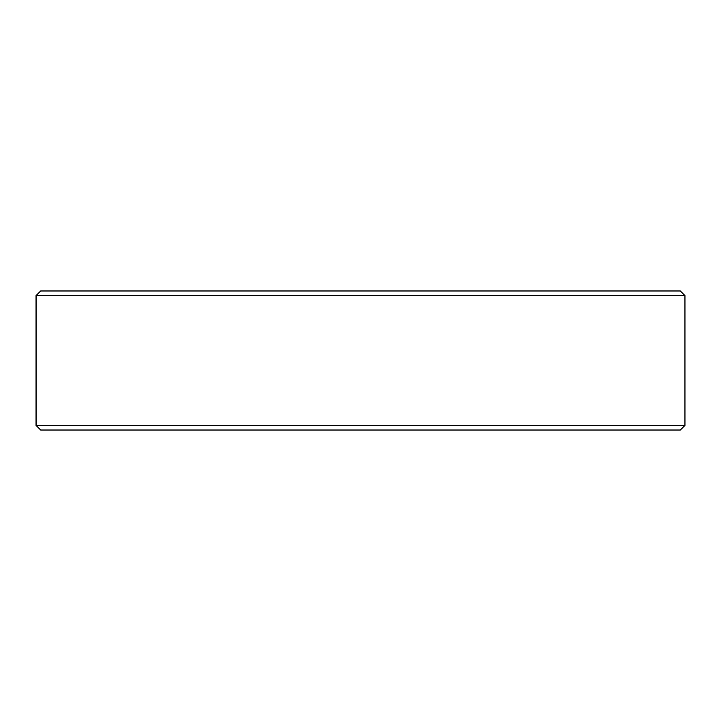 <?xml version="1.0" encoding="UTF-8"?>
<svg xmlns="http://www.w3.org/2000/svg" width="721" height="721" viewBox="0 0 721 721"><rect width="100%" height="100%" fill="white"/><g stroke="black" fill="none" stroke-linecap="round" stroke-linejoin="round"><path stroke-width="1.08" d="M40.736 430.022L680.318 430.022L684.95 425.39L684.95 295.61L680.318 290.978L40.682 290.978L36.05 295.61L36.05 425.39L40.682 430.022L36.095 425.39L36.095 295.61L40.736 290.978M684.95 295.61L36.095 295.61M684.95 425.39L36.095 425.39"/></g></svg>

